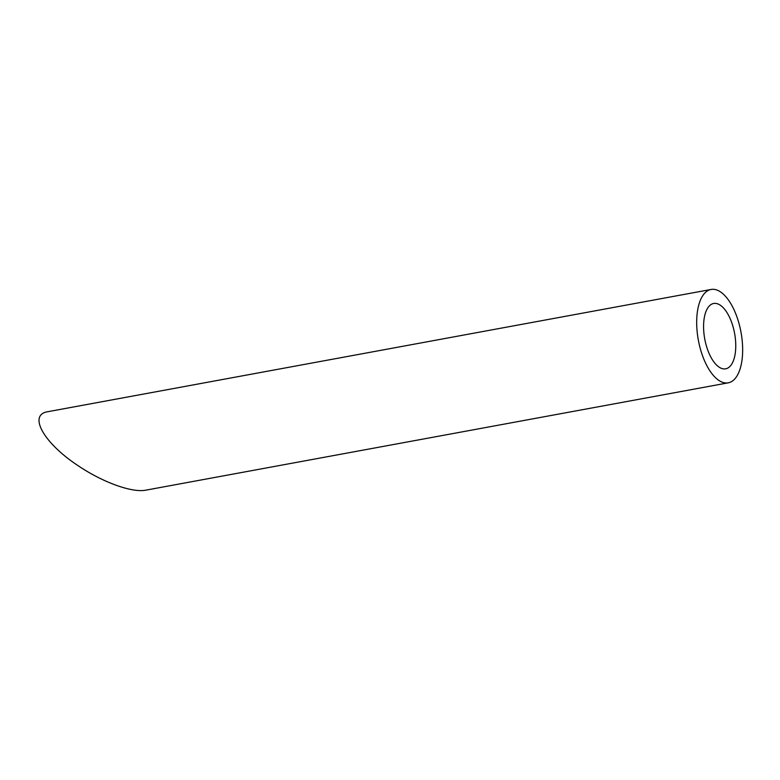 <?xml version="1.0" encoding="UTF-8"?>
<svg xmlns="http://www.w3.org/2000/svg" width="780" height="780" viewBox="0 0 780 780"><rect width="100%" height="100%" fill="white"/><g stroke="black" fill="none" stroke-linecap="round" stroke-linejoin="round"><path stroke-width="1.17" d="M706.582 346.564A33.228 15.191 79.6 0 0 725.683 368.823A33.228 15.191 79.6 0 0 734.604 333.392A33.228 15.191 79.6 0 0 713.642 303.478A33.228 15.191 79.6 0 0 706.582 346.564M700.976 351.019A47.463 21.694 79.6 0 0 728.267 382.824A47.463 21.694 79.6 0 0 741 332.212A47.463 21.694 79.6 0 0 711.058 289.468A47.463 21.694 79.6 0 0 700.976 351.019M728.267 382.824L145.88 490.152C132.181 492.97 102.804 482.381 78.254 465.787C43.612 443.098 27.651 414.531 48.009 411.665L711.058 289.468"/></g></svg>
